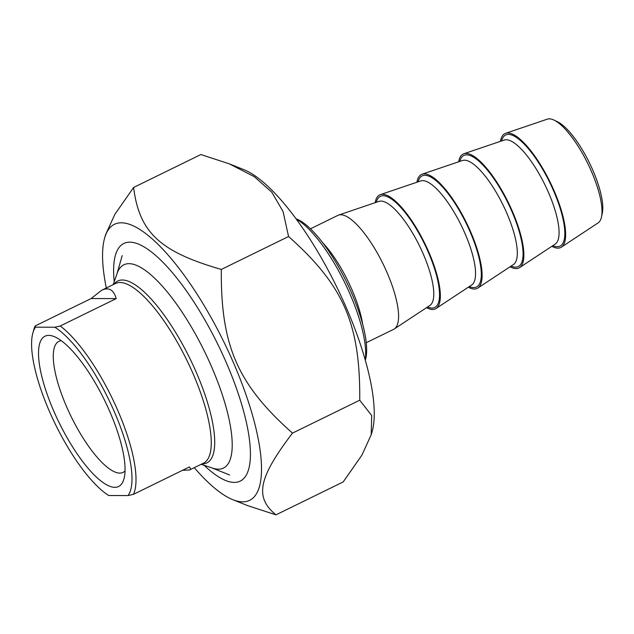 <?xml version="1.0" encoding="UTF-8"?>
<svg xmlns="http://www.w3.org/2000/svg" width="634" height="634" viewBox="0 0 634 634"><rect width="100%" height="100%" fill="white"/><g stroke="black" fill="none" stroke-linecap="round" stroke-linejoin="round"><path stroke-width="0.95" d="M194.273 467.67A153.69 46.536 -116.1 0 0 232.821 499.687A153.69 46.536 -116.1 0 0 242.703 501.843A153.69 46.536 -116.1 0 0 217.739 329.839A153.69 46.536 -116.1 0 0 104.665 237.916A153.69 46.536 -116.1 0 0 106.314 288.002M104.665 237.916L105.609 234.651L114.881 214.284L133.615 187.466C139.29 232.448 159.927 251.73 221.314 269.434C220.68 345.657 237.417 384.164 292.488 433.125C258.315 478.012 254.424 497.23 275.964 514.848L247.553 505.583L232.821 499.687M275.964 514.848L343.2 481.927L361.927 455.109L371.207 434.742L371.69 415.516L359.732 400.205C360.366 323.974 343.628 285.466 288.557 236.514L283.073 211.566L271.812 192.229L254.329 176.704L229.254 163.818L200.851 154.545L133.615 187.466M229.254 163.818L243.987 169.706A153.69 46.536 63.9 0 1 336.583 286.631A153.69 46.536 63.9 0 1 372.142 431.477L371.207 434.742M221.314 269.434L288.557 236.514M292.488 433.125L359.732 400.205M204.14 465.301A132.308 40.061 -116.1 0 0 248.615 469.374A132.308 40.061 -116.1 0 0 226.187 362.402A132.308 40.061 -116.1 0 0 138.291 244.027A132.308 40.061 -116.1 0 0 114.231 281.662M116.196 298.606L91.122 298.551L101.606 290.301C108.802 286.901 113.66 289.667 116.196 298.606L60.23 326.003L54.825 327.223L35.552 327.176A97.097 29.394 63.9 0 0 32.92 332.795A97.097 29.394 63.9 0 0 52.741 418.757A97.097 29.394 63.9 0 0 108.755 495.519L128.028 495.566L133.433 494.346L189.392 466.949C190.66 468.391 190.715 469.398 189.566 469.968L182.552 470.293M35.552 327.176L35.163 325.947L91.122 298.551M35.163 325.947A100.021 30.281 -116.1 0 0 33.951 329.197L32.92 332.795M133.433 494.346A100.021 30.281 -116.1 0 0 117.686 410.222A100.021 30.281 -116.1 0 0 60.23 326.003M125.033 470.927A72.942 22.087 63.9 0 1 123.051 472.385A72.942 22.087 63.9 0 1 119.778 473.099A72.942 22.087 63.9 0 1 68.829 411.712A72.942 22.087 63.9 0 1 58.907 341.361A72.942 22.087 63.9 0 1 61.268 340.688M54.825 327.223A97.097 29.394 63.9 0 1 114.199 411.442A97.097 29.394 63.9 0 1 128.028 495.566M114.825 487.348A83.68 25.336 -116.1 0 0 123.907 479.09A83.68 25.336 -116.1 0 0 104.547 400.228A83.68 25.336 -116.1 0 0 54.136 336.575A83.68 25.336 -116.1 0 0 51.077 404.658A83.68 25.336 -116.1 0 0 114.825 487.348M113.193 284.634L117.179 273.278A113.193 34.276 63.9 0 1 211.455 366.476A113.193 34.276 63.9 0 1 212.564 468.122L201.152 464.302M426.547 307.664A63.432 19.202 -116.1 0 0 436.089 308.481A63.432 19.202 -116.1 0 0 428.727 251.936A63.432 19.202 -116.1 0 0 380.352 194.638A63.432 19.202 -116.1 0 0 375.154 202.682M366.238 342.732L393.674 329.3A63.432 19.202 -116.1 0 0 394.324 328.927A63.432 19.202 -116.1 0 0 386.962 272.382A63.432 19.202 -116.1 0 0 338.588 215.084A63.432 19.202 -116.1 0 0 337.898 215.37L310.462 228.803M468.312 287.218A63.432 19.202 -116.1 0 0 477.854 288.042A63.432 19.202 -116.1 0 0 470.491 231.489A63.432 19.202 -116.1 0 0 422.117 174.192A63.432 19.202 -116.1 0 0 416.918 182.235M510.077 266.771A63.432 19.202 -116.1 0 0 519.618 267.596A63.432 19.202 -116.1 0 0 512.248 211.043A63.432 19.202 -116.1 0 0 463.882 153.745A63.432 19.202 -116.1 0 0 458.675 161.789M551.842 246.325A63.432 19.202 -116.1 0 0 561.383 247.149A63.432 19.202 -116.1 0 0 554.013 190.596A63.432 19.202 -116.1 0 0 505.647 133.298A63.432 19.202 -116.1 0 0 500.44 141.342M365.311 360.263L365.525 359.518A82.46 24.964 -116.1 0 0 346.441 281.805A82.46 24.964 -116.1 0 0 296.767 219.071L296.046 218.785M296.292 219.118A85.384 25.851 63.9 0 1 350.016 294.073A85.384 25.851 63.9 0 1 365.192 359.866M601.484 217.002L602.3 213.19A54.508 16.508 -116.1 0 0 589.43 162.851A54.508 16.508 -116.1 0 0 557.563 121.807L554.045 120.111A57.797 17.498 63.9 0 1 591.411 171.37A57.797 17.498 63.9 0 1 601.484 217.002A57.797 17.498 63.9 0 1 598.124 222.891L561.383 247.149M505.647 133.298L547.34 119.152A57.797 17.498 63.9 0 1 554.045 120.111M101.606 290.301L115.562 283.477A100.021 30.281 63.9 0 1 186.737 359.993A100.021 30.281 63.9 0 1 203.522 463.145L189.566 469.968M201.992 463.89A101.274 30.662 -116.1 0 0 202.317 463.89A101.274 30.662 -116.1 0 0 189.661 358.028A101.274 30.662 -116.1 0 0 114.033 284.222M338.588 215.084L378.942 201.39A57.971 17.554 63.9 0 1 423.155 253.766A57.971 17.554 63.9 0 1 429.892 305.453L394.324 328.927M427.554 306.991A61.847 18.727 -116.1 0 0 431.968 308.045A61.847 18.727 -116.1 0 0 421.673 238.344A61.847 18.727 -116.1 0 0 376.295 202.294M380.352 194.638L420.707 180.944A57.971 17.554 63.9 0 1 464.92 233.32A57.971 17.554 63.9 0 1 471.656 285.007L436.089 308.481M469.319 286.552A61.847 18.727 -116.1 0 0 473.733 287.598A61.847 18.727 -116.1 0 0 463.438 217.898A61.847 18.727 -116.1 0 0 418.06 181.847M422.117 174.192L462.471 160.497A57.971 17.554 63.9 0 1 506.685 212.873A57.971 17.554 63.9 0 1 513.421 264.56L477.854 288.042M511.083 266.106A61.847 18.727 -116.1 0 0 515.497 267.152A61.847 18.727 -116.1 0 0 505.203 197.451A61.847 18.727 -116.1 0 0 459.824 161.401M463.882 153.745L504.236 140.051A57.971 17.554 63.9 0 1 548.45 192.427A57.971 17.554 63.9 0 1 555.186 244.114L519.618 267.596M552.848 245.659A61.847 18.727 -116.1 0 0 557.262 246.705A61.847 18.727 -116.1 0 0 546.968 177.005A61.847 18.727 -116.1 0 0 501.589 140.954M362.727 324.489A63.432 19.202 -116.1 0 0 351.878 289.564A63.432 19.202 -116.1 0 0 322.722 242.767M211.835 467.876L229.611 474.985M116.925 273.999L122.203 255.597"/></g></svg>
